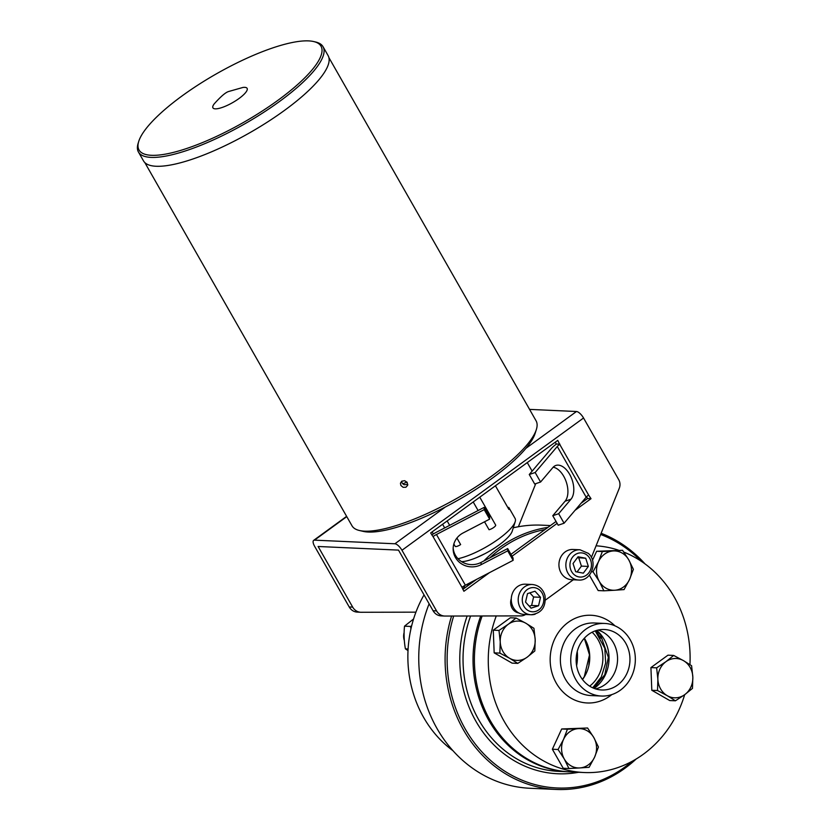 <?xml version="1.0" encoding="UTF-8"?>
<svg xmlns="http://www.w3.org/2000/svg" width="831" height="831" viewBox="0 0 831 831"><rect width="100%" height="100%" fill="white"/><g stroke="black" fill="none" stroke-linecap="round" stroke-linejoin="round"><path stroke-width="1.25" d="M441.521 615.896A11.364 10.097 -87.4 0 1 441.095 615.885A11.364 10.097 -87.4 0 1 433.086 610.743L398.506 550.112L318.107 546.486L352.687 607.118A11.364 10.097 92.6 0 0 360.696 612.26A11.364 10.097 92.6 0 0 361.121 612.27L415.926 612.156A113.525 100.894 -87.4 0 1 424.039 594.882M357.652 612.115A11.364 10.097 -87.4 0 1 357.226 612.104A11.364 10.097 -87.4 0 1 349.217 606.962L314.637 546.331A7.572 2.825 53.9 0 1 313.651 540.368A7.572 2.825 53.9 0 1 314.492 540.15L394.891 543.775A7.572 2.825 53.9 0 1 401.965 550.267L436.555 610.899A11.364 10.097 92.6 0 0 444.554 616.041A11.364 10.097 92.6 0 0 444.98 616.051L520.933 615.896A10.595 9.421 92.6 0 0 525.587 614.504M540.534 597.302L538.55 605.768L531.061 608.157L525.535 602.07L527.519 593.604L535.008 591.215L540.534 597.302L533.595 596.99L529.856 592.856M529.285 606.204L531.622 605.456L533.595 596.99M538.55 605.768L531.622 605.456M511.283 598.673A15.135 13.452 92.6 0 0 518.669 612.904A10.595 9.421 -87.4 0 1 511.283 598.673A15.135 13.452 -87.4 0 1 521.182 584.754A15.135 13.452 -87.4 0 1 525.4 584.193L532.328 584.505A15.135 13.452 92.6 0 0 528.111 585.066A15.135 13.452 92.6 0 0 518.274 601.415A15.135 13.452 92.6 0 0 530.967 614.743A15.135 13.452 92.6 0 0 535.185 614.182M532.328 584.505C538.8 585.211 543.017 588.919 544.98 595.598C546.175 607.014 541.5 613.392 530.967 614.743L524.039 614.431A15.135 13.452 -87.4 0 1 518.669 612.904M585.71 558.235L588.348 566.42L583.331 573.151L575.686 571.707L573.047 563.511L578.064 556.78L585.71 558.235L577.41 557.663M577.057 571.967L581.42 566.108L578.781 557.923M588.348 566.42L581.42 566.108M578.636 580.028L571.697 579.716A15.135 13.452 -87.4 0 1 560.042 570.762A15.135 13.452 -87.4 0 1 562.099 554.952A15.135 13.452 -87.4 0 1 573.068 549.468L579.996 549.779A15.135 13.452 92.6 0 0 569.027 555.264A15.135 13.452 92.6 0 0 566.971 571.074A15.135 13.452 92.6 0 0 578.636 580.028C591.36 581.264 598.268 561.704 588.327 553.363L579.996 549.779M545.427 600.075L573.286 579.789M591.381 557.456L619.261 488.316A9.089 8.081 92.6 0 0 618.721 479.674L583.549 418.003A7.572 2.825 -126.1 0 0 576.465 411.511L529.565 409.392M489.459 572.663L463.906 591.277L461.963 587.309A7.572 2.005 150.3 0 1 465.381 585.201L513.132 560.333L507.71 550.828L481.107 564.675A18.916 18.053 178.8 0 1 453.155 549.239A18.916 18.053 178.8 0 1 463.033 532.993L489.636 519.136L484.203 509.632L436.462 534.499A7.572 2.005 -29.7 0 0 433.044 536.597L430.655 532.962L557.757 440.378L559.699 444.346A7.572 2.005 -29.7 0 0 557.269 446.496L535.164 472.517L540.586 482.022L552.895 467.531A18.916 10.772 -108.7 0 1 555.866 465.453A18.916 10.772 -108.7 0 1 571.011 477.036A18.916 10.772 -108.7 0 1 570.98 499.223L558.661 513.714L564.083 523.218L586.187 497.208A7.572 2.005 150.3 0 1 588.618 495.047L591.018 498.693L575.042 510.327M557.134 523.364L512.031 556.23M555.368 442.123L556.23 444.19A15.135 4.02 150.3 0 0 551.379 448.491L529.264 474.511L534.686 484.016L540.586 482.022M462.825 589.376L476.558 579.384M510.951 554.329L556.053 521.473M581.014 503.295L587.548 498.538L586.561 496.803M359.397 530.49L363.261 531.393A102.93 27.33 -29.7 0 0 445.395 506.983A102.93 27.33 -29.7 0 0 525.961 448.304A102.93 27.33 -29.7 0 0 535.154 433.346L536.348 429.565A105.953 28.14 150.3 0 1 463.418 494.57A105.953 28.14 150.3 0 1 364.591 531.165A105.953 28.14 150.3 0 1 359.397 530.49A105.953 28.14 150.3 0 1 352.001 525.794L144.823 162.575M518.378 526.74L535.393 484.535A9.089 8.081 92.6 0 0 535.694 483.684M532.141 471.135L527.27 462.587M431.777 534.935A15.135 4.02 150.3 0 1 436.42 532.235L484.161 507.367L489.584 516.882L489.636 519.136M513.132 560.333L513.08 558.068L507.658 548.564L481.066 562.421A18.916 18.053 -1.2 0 1 453.175 548.107M507.71 550.828L507.658 548.564M484.203 509.632L484.161 507.367M591.018 498.693L587.548 498.538M556.458 444.024L559.928 444.18M535.164 472.517L529.264 474.511M553.186 467.219A18.916 10.772 -108.7 0 1 566.14 481.596A18.916 10.772 -108.7 0 1 565.08 501.218L552.771 515.708L558.193 525.213L564.083 523.218M558.661 513.714L552.771 515.708M239.11 98.442A19.674 5.225 150.3 0 1 218.615 108.477A19.674 5.225 150.3 0 1 214.263 103.813C220.953 96.334 225.793 92.22 228.805 91.462L242.964 87.442A19.674 5.225 150.3 0 1 244.719 87.348A19.674 5.225 150.3 0 1 239.11 98.442M313.692 41.55L315.624 41.997A106.254 28.212 150.3 0 1 323.041 46.713L328.1 55.584A106.254 28.212 150.3 0 1 267.748 121.856A106.254 28.212 150.3 0 1 156.135 166.262A106.254 28.212 150.3 0 1 143.503 160.882L138.445 152.011A106.254 28.212 150.3 0 1 138.164 143.223L138.756 141.322A104.748 27.818 -29.7 0 0 179.932 150.619A104.748 27.818 -29.7 0 0 277.98 100.26A104.748 27.818 -29.7 0 0 313.692 41.55A104.748 27.818 -29.7 0 0 182.062 95.929A104.748 27.818 -29.7 0 0 138.756 141.322M323.041 46.713A106.254 28.212 150.3 0 1 279.403 101.559A106.254 28.212 150.3 0 1 151.076 157.391A106.254 28.212 150.3 0 1 138.445 152.011M401.643 481.263L402.048 482.884L404.001 484.722L407.803 484.431M405.902 487.236L403.097 487.298L400.906 485.501L400.438 483.227L401.737 481.201L404.635 480.692L407.159 482.364L407.657 485.294L405.902 487.236M328.889 57.588L536.068 420.798A105.953 28.14 150.3 0 1 536.348 429.565M402.755 483.85A98.39 26.125 -29.7 0 0 406.93 482.063M496.263 615.948A113.525 100.894 92.6 0 0 584.079 772.529A113.525 100.894 92.6 0 0 643.412 754.184A113.525 100.894 92.6 0 0 684.682 694.685M689.938 664.603A113.525 100.894 92.6 0 0 623.811 552.096M618.337 550.112A113.525 100.894 92.6 0 0 596.076 545.811M579.82 767.937L568.934 768.519L564.311 759.046A19.674 17.493 92.6 0 0 579.82 767.937A19.674 17.493 92.6 0 0 594.581 757.197L589.106 767.293L579.82 767.937M558.079 749.5L563.543 739.403A19.674 17.493 92.6 0 0 564.311 759.046L558.079 749.5L552.366 749.24L561.694 728.974L587.579 727.998L593.812 737.554L598.434 747.027L594.581 757.197A19.674 17.493 92.6 0 0 593.812 737.554A19.674 17.493 92.6 0 0 578.293 728.652A19.674 17.493 92.6 0 0 563.543 739.403L567.407 729.234L587.579 727.998M552.366 749.24L563.221 768.27L568.934 768.519M561.694 728.974L567.407 729.234M692.836 677.088L692.472 688.39L684.754 694.633A19.674 17.493 92.6 0 0 692.836 677.088A19.674 17.493 92.6 0 0 683.435 660.614L691.589 665.714L692.836 677.088M675.437 700.803L667.283 695.703A19.674 17.493 92.6 0 0 684.754 694.633L675.437 700.803L669.724 700.543L651.805 690.27L650.922 667.584L667.958 655.181L673.671 655.441L683.435 660.614A19.674 17.493 92.6 0 0 665.963 661.673L673.671 655.441M657.518 690.53L657.882 679.228A19.674 17.493 92.6 0 0 667.283 695.703L657.518 690.53L651.805 690.27M656.635 667.844L665.963 661.673A19.674 17.493 92.6 0 0 657.882 679.228L656.635 667.844L650.922 667.584M613.247 550.953L622.533 550.299L628.766 559.855A19.674 17.493 92.6 0 0 613.247 550.953A19.674 17.493 92.6 0 0 598.497 561.704L602.35 551.535L613.247 550.953M633.388 569.328L629.524 579.498A19.674 17.493 92.6 0 0 628.766 559.855L633.388 569.328M624.06 589.595L614.774 590.239A19.674 17.493 92.6 0 0 629.524 579.498L624.06 589.595M599.255 581.347L593.022 571.79L598.497 561.704A19.674 17.493 92.6 0 0 599.255 581.347A19.674 17.493 92.6 0 0 614.774 590.239L603.877 590.82L599.255 581.347M591.568 571.728L593.022 571.79M603.877 590.82L598.164 590.561L589.376 575.156M592.482 560.302L596.637 551.275L602.35 551.535M596.637 551.275L622.533 550.299M413.589 618.96L404.52 626.169C403.731 633.679 404.032 641.241 405.403 648.855L408.011 650.58M410.95 628.849L410.566 626.439L411.677 625.753M404.52 626.169L410.566 626.439M405.403 648.855L408.104 648.98M404.344 640.524A12.112 10.761 -87.4 0 1 404.126 632.557M500.231 641.812L498.995 630.428L508.312 624.258A19.674 17.493 92.6 0 0 500.231 641.812A19.674 17.493 92.6 0 0 509.632 658.287L499.867 653.114L500.231 641.812M516.03 618.025L525.784 623.198A19.674 17.493 92.6 0 0 508.312 624.258L516.03 618.025L510.317 617.765L493.282 630.178L498.995 630.428M533.938 628.298L535.185 639.673A19.674 17.493 92.6 0 0 525.784 623.198L533.938 628.298M527.114 657.217L517.786 663.387L509.632 658.287A19.674 17.493 92.6 0 0 527.114 657.217A19.674 17.493 92.6 0 0 535.185 639.673L534.821 650.974L527.114 657.217M499.867 653.114L494.165 652.854L512.073 663.128L517.786 663.387M494.165 652.854L493.282 630.178M451.565 616.041A131.682 117.036 92.6 0 0 463.428 729.815A131.682 117.036 92.6 0 0 556.23 789.45L529.887 788.266A131.682 117.036 -87.4 0 1 437.085 728.631A131.682 117.036 -87.4 0 1 429.128 603.805M513.278 527.799A131.682 117.036 -87.4 0 1 541.75 525.161L550.454 525.556M589.376 653.415A60.85 54.077 -87.4 0 1 588.867 664.81M577.254 651.431A44.656 39.68 -87.4 0 1 576.61 665.693M556.23 789.45A131.682 117.036 92.6 0 0 636.214 758.973M645.012 563.906A131.682 117.036 92.6 0 0 601.125 533.284M547.93 527.394A131.682 117.036 92.6 0 0 483.871 560.956M465.183 585.304A131.682 117.036 92.6 0 0 462.857 589.356M485.013 553.633L476.921 557.466M641.252 561.268A130.176 115.696 92.6 0 0 600.647 534.478M544.928 529.576A130.176 115.696 92.6 0 0 489.812 557.861M468.622 583.518A130.176 115.696 92.6 0 0 466.804 586.478M453.684 616.041A130.176 115.696 92.6 0 0 465.256 729.016A130.176 115.696 92.6 0 0 632.235 761.258M452.968 750.705A113.525 100.894 -87.4 0 1 415.926 612.156M595.526 688.889A30.269 26.904 92.6 0 0 598.559 688.016A30.269 26.904 92.6 0 0 605.113 684.536A30.269 26.904 92.6 0 0 617.475 656.334A30.269 26.904 92.6 0 0 601.125 631.176A30.269 26.904 92.6 0 0 598.175 630.033M594.144 688.411A35.266 31.349 92.6 0 0 594.529 688.13A35.266 31.349 92.6 0 0 596.762 630.386M617.506 685.097A30.269 26.904 92.6 0 0 629.067 651.701A30.269 26.904 92.6 0 0 604.417 629.503A30.269 26.904 92.6 0 0 588.587 634.396A30.269 26.904 92.6 0 0 577.026 667.781A30.269 26.904 92.6 0 0 601.686 689.979A30.269 26.904 92.6 0 0 617.506 685.097M585.699 629.316A36.325 32.284 92.6 0 0 571.821 669.391A36.325 32.284 92.6 0 0 601.415 696.035A36.325 32.284 92.6 0 0 620.404 690.166A36.325 32.284 92.6 0 0 634.271 650.091A36.325 32.284 92.6 0 0 604.688 623.447A36.325 32.284 92.6 0 0 585.699 629.316M482.157 615.979A113.525 100.894 92.6 0 0 570.211 771.895L584.079 772.529M447.151 520.944L449.664 525.337M456.915 538.052L460.634 544.575A4.539 1.205 -29.7 0 1 455.211 546.372L453.851 544.004M444.689 527.924L442.591 524.268M484.525 521.806L489.044 529.721A4.539 1.205 -29.7 0 0 493.604 527.55A4.539 1.205 -29.7 0 0 495.671 525.067A4.539 1.205 -29.7 0 0 495.577 524.963M478.095 510.525L473.213 501.966M461.589 561.652A31.786 8.445 -29.7 0 0 507.751 537.574A31.786 8.445 -29.7 0 0 512.218 531.165L515.189 521.702A39.358 10.45 150.3 0 0 515.085 518.44L508.749 507.377A4.539 1.205 -29.7 0 0 507.886 507.648M508.749 507.377A39.358 10.45 150.3 0 1 508.904 509.424L495.421 485.792M515.189 521.702A39.358 10.45 150.3 0 1 509.663 529.638A39.358 10.45 150.3 0 1 458.006 558.723M535.87 611.336A12.112 10.761 -87.4 0 1 522.647 602.994A12.112 10.761 -87.4 0 1 530.199 588.036A12.112 10.761 -87.4 0 1 543.422 596.378A12.112 10.761 -87.4 0 1 535.87 611.336M588.93 572.673A12.112 10.761 -87.4 0 1 573.754 574.304A12.112 10.761 -87.4 0 1 572.476 557.258A12.112 10.761 -87.4 0 1 587.642 555.638A12.112 10.761 -87.4 0 1 588.93 572.673M401.965 550.267L583.549 418.003M559.699 444.346L588.618 495.047M461.963 587.309L433.044 536.597M525.961 448.304L576.465 411.511M352.687 607.118L349.217 606.962M436.555 610.899L433.086 610.743M586.187 497.208L557.269 446.496M436.462 534.499L465.381 585.201M481.107 564.675L481.066 562.421M314.492 540.15L346.776 516.633M394.891 543.775L445.395 506.983M570.98 499.223L565.08 501.218M614.93 625.826A43.898 39.015 92.6 0 0 568.217 622.357A43.898 39.015 92.6 0 0 556.271 683.092A43.898 39.015 92.6 0 0 611.834 694.581M589.667 686.157A33.749 29.999 92.6 0 0 598.195 639.953A33.749 29.999 92.6 0 0 592.098 632.225M600.73 638.187A36.99 32.876 92.6 0 0 595.235 630.874L604.812 648.305L605.664 663.024L601.301 677.005L592.69 687.798M480.754 615.979A113.525 100.894 92.6 0 0 488.825 720.425A113.525 100.894 92.6 0 0 568.83 771.833L569.526 771.864M467.157 616.01A115.945 103.044 92.6 0 0 482.188 731.062A115.945 103.044 92.6 0 0 578.667 772.279M568.83 771.833L558.848 771.386A113.525 100.894 -87.4 0 1 478.843 719.978A113.525 100.894 -87.4 0 1 470.595 616M582.5 679.529A33.749 29.999 92.6 0 0 585.055 639.351A33.749 29.999 92.6 0 0 584.359 638.187M604.688 623.447L594.29 622.98A36.325 32.284 92.6 0 0 575.301 628.849A36.325 32.284 92.6 0 0 565.412 679.114A36.325 32.284 92.6 0 0 591.018 695.568L601.415 696.035M357.226 612.104L360.696 612.26M441.095 615.885L444.554 616.041M313.651 540.368L346.62 516.352M582.427 679.436L584.307 676.642L589.501 654.901L584.286 638.281M593.864 688.297L604.771 674.741L608.354 657.363L600.47 634.687L596.471 630.469M479.767 497.187L495.671 525.067M432.141 531.882L433.335 533.969"/></g></svg>
